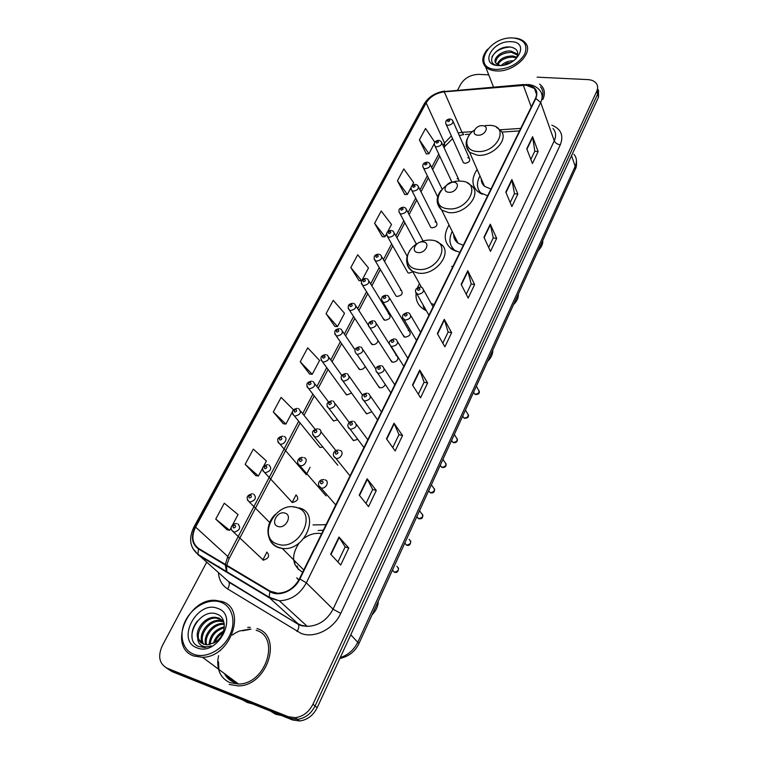 <?xml version="1.0" encoding="UTF-8"?>
<svg xmlns="http://www.w3.org/2000/svg" width="759" height="759" viewBox="0 0 759 759"><rect width="100%" height="100%" fill="white"/><g stroke="black" fill="none" stroke-linecap="round" stroke-linejoin="round"><path stroke-width="1.14" d="M326.028 524.706L313.031 524.915M452.886 266.494L451.652 266.409M419.452 283.648L417.469 287.708M416.074 293.344C415.505 300.545 418.304 306.019 424.49 309.767L426.359 310.697M449.053 224.987C443.199 234.863 444.081 242.908 451.709 249.123L459.831 252.377M477.126 169.447C471.33 178.242 471.576 185.651 477.876 191.695L487.629 195.794M429.898 225.708L430.751 227.368L432.032 227.842C436.425 227.093 437.877 225.262 436.406 222.34L435.087 221.856M406.843 270.868L407.887 272.718L408.968 273.098L412.868 271.836M394.946 294.16L396.103 296.114L397.08 296.446C401.834 295.583 403.247 293.572 401.331 290.422L400.325 290.071M382.811 317.955L384.927 320.279C389.813 319.378 391.217 317.309 389.13 314.074L388.247 313.78M370.411 342.271L372.517 344.633C375.525 344.671 377.356 343.315 378.029 340.544M357.736 367.119L359.842 369.51C362.1 369.718 363.846 368.779 365.07 366.682M344.795 392.517L346.882 394.936L351.569 393.048M331.56 418.484L333.647 420.922L337.575 419.822M318.03 445.049L319.994 447.459L323.087 447.051M462.772 161.325L463.398 162.72L464.925 163.308C468.986 162.635 470.457 160.955 469.347 158.27L467.791 157.673M402.725 334.681L404.936 337.195C409.964 336.275 411.369 334.15 409.148 330.81L408.257 330.516M390.306 359.643L392.507 362.195C396.217 362.062 398.039 360.364 397.991 357.109M377.612 385.155L379.813 387.745C382.346 387.963 384.168 386.872 385.297 384.481M364.633 411.245L366.825 413.873L371.796 411.71M351.37 437.943L353.542 440.59L357.764 439.319M337.793 465.258L312.699 434.698M459.214 181.135L458.588 179.209L457.108 178.64M306.257 474.669L310.099 467.269M292.092 502.458L292.329 502.515C297.974 501.035 299.188 498.483 295.963 494.877M262.766 560.009L263.364 560.142C268.885 558.377 270.033 555.683 266.817 552.068M397.346 356.075L395.904 355.373M326.066 495.874L297.917 463.502M225.67 674.485L233.838 681.421L235.926 682.085L233.838 681.421L225.67 674.485M227.994 676.203L231.248 680.13M166.098 667.74L171.932 671.563L292.68 720.006L299.672 720.984C307.386 719.911 313.22 715.471 317.186 707.673L598.509 97.143L598.5 89.979M206.628 562.334L162.293 645.748C157.663 656.279 159.229 663.745 167.008 668.148L288.259 716.695L295.289 717.672C303.04 716.581 308.922 712.113 312.926 704.267L596.735 91.251L597.627 94.201L597.618 87.029L597.627 94.201L315.061 705.974L597.627 94.201L598.509 97.143M288.259 716.695L290.479 718.356L297.49 719.333C305.222 718.251 311.076 713.792 315.061 705.974C311.076 713.792 305.222 718.251 297.49 719.333L290.479 718.356L169.485 669.865L290.479 718.356L292.68 720.006M250.242 627.313L247.681 627.37L250.242 627.313M251.011 629.164L242.633 630.776L251.011 629.164M218.526 661.782L218.953 670.671L218.526 661.782M526.091 85.198L534.459 88.48C536.926 91.203 537.249 94.533 535.437 98.48L299.425 578.87C294.283 588.073 287.016 592.864 277.633 593.244L270.157 591.157L198.763 548.558C192.198 543.662 191.145 536.518 195.604 527.107L426.141 102.93C430.106 96.659 436.15 92.959 444.281 91.839L526.091 85.198M526.243 84.894L444.376 91.545C436.046 92.693 429.85 96.478 425.78 102.911L195.224 526.983C190.651 536.632 191.733 543.956 198.46 548.975L269.843 591.603C278.781 597.399 294.369 590.9 299.852 579.003L535.826 98.499C538.643 90.663 535.456 86.128 526.243 84.894M230.945 679.941L227.415 675.776M330.668 554.203L340.706 564.981L348.798 548.036L338.969 537.04L330.668 554.203M337.926 561.992L345.155 546.897L338.969 537.04M345.136 546.935L348.798 548.036M359.225 495.143L368.561 506.642L376.284 490.475L367.138 478.777L359.225 495.143M365.98 503.454L372.678 489.47L367.138 478.777M372.66 489.508L376.284 490.475M386.473 438.816L395.154 450.96L402.536 435.514L394.025 423.19L386.473 438.816M392.754 447.592L398.968 434.622L394.025 423.19M398.94 434.67L402.536 435.514M412.488 385.022L420.571 397.744L427.63 382.972L419.708 370.098L412.488 385.022M418.332 394.215L424.091 382.185L419.708 370.098M424.072 382.242L427.63 382.972M526.765 148.745L532.429 163.527L538.15 151.553L532.6 136.677L526.765 148.745M530.854 159.418L534.801 151.202L532.6 136.677M534.763 151.269L538.15 151.553M505.798 192.093L511.879 206.552L517.837 194.086L511.879 179.522L505.798 192.093M510.19 202.539L514.45 193.659L511.879 179.522M514.422 193.725L517.837 194.086M483.948 237.273L490.475 251.371L496.68 238.373L490.286 224.171L483.948 237.273M488.663 247.453L493.255 237.871L490.286 224.171M493.227 237.937L496.68 238.373M461.159 284.397L468.17 298.088L474.641 284.54L467.772 270.726L461.159 284.397M466.225 294.293L471.178 283.951L467.772 270.726M471.149 284.008L474.641 284.54M437.355 333.599L444.888 346.835L451.643 332.689L444.262 319.321L437.355 333.599M442.801 343.163L448.142 332.015L444.262 319.321M448.114 332.072L451.643 332.689M542.808 99.514C545.199 94.296 544.867 89.837 541.812 86.128L539.545 84.126L541.812 86.128C544.867 89.837 545.199 94.296 542.808 99.514M229.142 684.447L238.307 685.918C267.69 685.975 283.126 635.814 256.988 628.566C283.126 635.814 267.69 685.975 238.307 685.918L229.142 684.447M596.735 91.251C598.073 88.224 597.893 85.577 596.213 83.291C594.401 81.052 591.574 79.818 587.741 79.591L537.116 77.162M488.73 74.847L478.825 74.373C470.884 74.619 464.887 77.845 460.836 84.031L457.649 90.036M293.477 409.784L281.105 397.393L273.297 411.947L283.24 423.702M263.696 466.073L266.39 460.969L253.326 449.129L245.157 464.328L255.755 475.551M232.453 525.124L238.032 514.583L224.285 503.198L215.746 519.099L227.036 529.716M362.195 279.881L368.485 268.003L357.717 254.768L350.819 267.604L359.092 280.669M387.612 231.837L391.502 224.493L381.217 211.002L374.595 223.326L382.375 236.751M411.957 185.813L413.627 182.663L403.807 168.944L397.441 180.794L404.765 194.522M434.841 142.284L425.533 128.489L419.414 139.893L426.311 153.897M300.232 361.787L312.243 374.301L319.567 360.468L307.718 347.84L300.232 361.787L309.587 374.026M326.057 313.714L337.499 326.569L344.52 313.287L333.229 300.346L326.057 313.714L334.842 326.389M337.499 326.569L334.7 326.379M361.559 280.754L358.941 280.669M350.819 267.604L361.626 280.631M374.595 223.326L385.012 236.751L386.616 233.725M385.012 236.751L382.232 236.751M397.441 180.794L407.393 194.446L410.98 187.663M407.393 194.446L404.623 194.532M419.414 139.893L428.92 153.754L434.338 143.508M428.92 153.754L426.16 153.906M312.243 374.301L309.435 374.016M273.297 411.947L285.906 424.091L292.367 411.871M285.906 424.091L283.098 423.683M245.157 464.328L258.421 476.054L262.548 468.246M258.421 476.054L255.603 475.523M215.746 519.099L229.692 530.342L231.258 527.382M229.692 530.342L226.884 529.678M496.471 69.411C509.033 68.917 518.416 63.879 524.621 54.297C528.131 44.715 524.184 39.259 512.761 37.95C488.179 36.375 470.855 68.841 496.471 69.411M487.582 49.202C481.946 56.033 481.291 61.944 485.618 66.915C488.132 69.335 491.718 70.672 496.377 70.929C514.517 72.494 534.991 51.954 525 42.466C522.609 39.904 519.099 38.434 514.488 38.064M542.173 97.702C543.577 93.471 543.027 89.856 540.503 86.858M501.187 65.492C504.479 62.314 508.672 60.729 513.767 60.729M503.397 65.17L511.803 62.001M497.107 64.297C499.65 58.794 504.887 56.024 512.818 55.967L516.936 57.248M497.838 64.733C500.779 59.638 505.921 57.124 513.255 57.172L516.509 58.016M495.618 62.75C496.414 56.356 501.699 52.874 511.49 52.314L517.382 55.065L516.945 53.842L511.044 51.1C501.87 49.79 491.604 59.155 496.073 63.358L500.314 65.549M516.945 53.842L517.714 54.99M515.731 59.164C519.554 52.646 517.809 48.595 510.484 47.011C494.925 45.113 483.663 64.819 498.748 65.559L498.967 65.578M510.816 41.698C492.107 40.483 479.014 65.198 498.464 65.559C517.638 66.925 530.437 41.622 510.816 41.698M500.134 65.625L496.225 63.519M491.917 56.878C495.542 50.825 501.746 47.532 510.513 47.02M500.76 54.885L506.111 52.703M503.018 59.458L507.354 57.684M505.418 63.917L508.435 62.684M538.178 250.593C541.442 247.425 542.979 244.056 542.789 240.48M477.743 135.197C484.954 135.994 490.02 125.985 482.601 125.69C475.457 124.931 470.352 134.846 477.743 135.197M483.056 182.957L482.904 184.532M478.796 190.281L480.656 193.554M479.982 175.955C476.083 183.166 476.69 189.19 481.832 194.01L482.136 194.266M481.244 178.83C481.178 181.828 482.259 184.304 484.517 186.278L490.921 189.086M481.642 181.98L482.088 180.746M513.558 304.577C516.926 301.295 518.539 297.756 518.397 293.961M448.626 192.264C455.922 193.289 461.273 182.72 453.749 182.226C446.52 181.23 441.131 191.695 448.626 192.264M455.666 238.392L455.542 240.688M451.652 246.741L454.195 250.574M452.231 231.429C448.294 239.559 449.451 246.125 455.694 251.115L456.055 251.352M453.673 234.351C453.597 237.994 455.039 240.907 457.981 243.089L463.294 245.318M454.091 237.757L454.575 236.191M487.695 361.284C491.168 357.868 492.866 354.149 492.79 350.117M417.867 252.538C425.249 253.829 430.903 242.662 423.275 241.931C415.97 240.679 410.277 251.732 417.867 252.538M423.171 306.408L426.226 310.469M421.254 301.693L425.514 309.207M431.159 303.515L434.176 304.577M372.043 614.875C375.99 610.872 378.077 606.299 378.305 601.137M278.069 526.49C285.754 529.146 292.908 515.01 284.9 513.093C277.291 510.494 270.109 524.45 278.069 526.49M297.139 565.977L298.315 569.497M296.722 577.912L298.904 579.876M323.334 530.209L318.163 530.513M320.962 533.568C315.146 532.733 309.492 534.308 303.998 538.292M299.027 543.121C290.801 555.901 292.006 565.626 302.661 572.277M296.674 577.865L298.581 579.904M294.796 564.383L294.843 561.053M193.716 654.258C205.328 658.916 222.273 650.283 229.36 636.061C236.628 621.887 232.349 606.09 220.689 602.153C209.133 598.007 193.014 606.299 185.851 620.018C178.517 633.68 181.989 649.818 193.716 654.258M193.716 655.975L202.539 657.313C231.163 657.18 247.263 608.291 221.913 601.479L215.3 600.322C187.587 598.196 167.73 647.171 193.716 655.975M217.757 661.117C217.501 671.63 221.59 678.812 230.034 682.664L238.544 684.039C266.067 684.172 280.669 637.133 256.134 630.274M242.7 699.959L247.368 702.511L252.624 703.935M270.527 711.117L275.583 714.247L281.551 715.538M213.507 643.177C215.186 637.74 218.535 633.746 223.544 631.194M214.958 642.37C216.638 638.215 219.313 635.008 222.985 632.75M209.18 644.619C209.75 635.349 214.816 629.401 224.36 626.763M210.129 644.429C211.059 636.014 215.774 630.444 224.285 627.702M205.879 644.723C202.387 636.327 212.501 622.722 222.947 623.566L224.218 623.689M206.638 644.78C203.839 636.336 213.791 623.519 223.905 624.344L224.303 624.363M203.146 644.04C196.771 636.327 207.321 619.486 219.114 620.454L223.62 621.545M203.782 644.268C198.146 636.308 208.621 620.302 220.072 621.241L223.877 622.019M197.767 638.224L203.393 644.135L207.53 644.789L214.512 642.636C225.954 636.554 227.7 618.016 217.482 614.354C200.376 606.403 181.98 639.173 198.184 646.326L204.55 647.541L211.315 645.9C207.425 647.275 204.067 647.104 201.258 645.378C198.934 643.869 197.776 641.488 197.767 638.224L197.653 637.854C194.978 629.363 205.053 616.498 215.233 617.304L218.981 618.063L223.81 621.792M201.401 643.091C192.758 636.469 203.365 617.029 216.201 618.101L222.349 620.141M217.482 608.339C197.093 599.857 175.547 640.511 197.027 647.844C218.032 656.896 239.37 614.705 217.482 608.339M249.739 629.097L239.474 631.023M239.17 631.146L236.571 632.37M236.125 632.608L234.929 633.3M234.683 633.452L232.292 635.065M220.48 649.96L220.091 650.899M218.573 655.653L217.786 660.653M192.131 637.389C191.42 631.953 193.175 626.479 197.387 620.976M340.25 657.607C348.22 654.998 354.14 649.742 357.992 641.829L575.189 166.287C577.172 161.667 576.755 157.663 573.937 154.286M571.546 155.652L575.189 166.287L575.17 169.466L358.96 643.556C355.032 651.639 348.675 656.592 339.88 658.414M317.186 707.673L312.926 704.267M358.96 643.556L350.762 634.799M262.832 560.038L266.883 552.087M292.158 502.477L296.029 494.896M551.831 125.197C561.072 128.935 563.899 135.463 560.294 144.808L340.744 613.376L333.049 609.183L554.269 140.823C556.394 136.013 555.967 131.905 552.988 128.499M340.744 613.376C333.818 628.964 314.672 638.67 301.19 633.48L227.577 588.908C222.017 585.312 218.972 579.914 218.44 572.694M269.843 591.603L269.179 597.191L269.834 598.149L297.993 623.718L301.361 625.302L307.234 626.365C318.486 625.947 327.101 620.226 333.049 609.183L306.342 582.846C300.004 594.278 291.01 600.265 279.35 600.796L269.834 598.149L198.64 555.313L192.53 548.036M526.803 84.401L523.416 84.942M444.755 91.099C435.476 92.437 428.607 96.744 424.129 104.03L425.78 102.911M195.224 526.983L193.868 527.173C188.46 538.406 189.826 547.476 197.947 554.355L228.364 581.413L298.553 624.534C299.198 626.479 298.676 628.794 296.987 631.488M198.46 548.975L197.947 554.355L269.179 597.191L279.35 600.796L307.234 626.365L301.759 625.786L298.553 624.534L228.971 582.238C229.692 584.155 229.227 586.375 227.577 588.908M523.738 84.505L444.376 91.545M299.852 579.003L306.342 582.846L540.683 102.446L535.826 98.499M528.084 84.486C532.989 84.98 536.784 86.83 539.478 90.027C542.514 93.414 542.913 97.55 540.683 102.446L554.269 140.823C555.322 143.034 557.334 144.362 560.294 144.808M218.658 567.352L218.81 566.347M167.008 668.148L169.485 669.865M221.011 568.292L221.04 568.795M224.531 578.045L223.829 577.428M195.604 527.107L227.766 556.47L225.357 564.421M225.319 565.009L226.571 572.115M523.331 85.245L531.253 106.991M444.281 91.839L462.013 132.332L458.161 132.967M520.731 128.404L499.858 129.798M472.421 131.639L462.013 132.332L463.683 134.599L459.318 135.576M451.358 135.937L444.537 143.015L443.123 145.709M426.141 102.93L444.537 143.015L444.727 146.534L444.081 147.777M438.749 154.058L431.681 167.54M427.336 175.822L419.993 189.835M415.695 198.033L408.057 212.596M403.797 220.727L395.866 235.85M391.644 243.895L383.409 259.606M379.234 267.576L370.686 283.885M366.55 291.769L357.679 308.695M353.58 316.503L344.377 334.055M340.317 341.797L330.782 359.984M326.759 367.669L316.882 386.511M312.879 394.139L302.651 413.636M298.676 421.226L227.766 556.47L229.057 558.662M465.324 134.485L469.973 134.182M437.592 334.007L444.461 319.786M461.368 284.815L467.952 271.2M484.147 237.7L490.447 224.664M505.987 192.53L512.031 180.035M526.936 149.191L532.742 137.199M412.735 385.411L419.926 370.534M386.739 439.186L394.263 423.617M359.51 495.494L367.403 479.176M330.971 554.525L339.254 537.41M474.536 129.969C463.322 137.351 464.546 150.785 476.832 151.449C496.747 153.764 510.456 126.041 490.058 125.349L485.352 125.567M466.406 146.61L469.612 152.331L477.364 155.225C493.075 157.293 510.276 138.129 500.124 130.083L496.519 127.341M479.119 190.86L479.764 193.042M447.791 208.753C467.952 211.733 482.42 182.464 461.747 181.221C442.108 178.479 427.326 206.951 447.791 208.753M437.516 203.545L441.738 210.148L448.398 212.52C465.153 215.262 483.075 193.412 470.95 185.329L467.459 182.985M451.947 247.225L452.962 249.92M417.393 243.535C404.139 250.831 403.703 267.794 417.118 269.274C437.526 272.984 452.819 242.045 431.862 240.186C427.753 239.692 423.55 240.47 419.272 242.519M407.052 263.743C407.687 266.997 409.518 269.511 412.554 271.267L417.801 273.012C435.78 276.57 454.385 251.428 439.926 243.535L436.615 241.628M423.427 306.788L424.945 310.014M277.794 544.184C299.074 551.67 318.429 512.534 296.389 507.486C275.726 500.475 256.106 538.264 277.794 544.184M269.312 538.463C270.963 543.093 274.16 546.186 278.885 547.751L282.253 548.434C305.365 551.774 321 512.723 299.037 507.904M225.964 674.694L230.205 679.438M224.455 673.575C226.467 677.559 229.493 680.368 233.544 682.009L237.159 683.005M227.709 675.984L231.097 680.036M473.379 392.678L475.106 394.282C478.863 393.712 479.897 392.099 478.208 389.471L476.358 386.151M421.15 287.187L422.44 287.851C424.642 291.238 423.142 293.42 417.934 294.378L415.609 292.224M419.272 288.069C417.298 288.581 416.919 289.34 418.124 290.355C420.088 289.843 420.477 289.075 419.272 288.069M462.516 416.482L464.252 418.143C468.123 417.526 469.128 415.866 467.288 413.181L465.447 410.059M408.37 312.831L409.471 313.382C411.881 316.864 410.401 319.112 405.04 320.127L402.725 317.955M406.388 313.742C404.405 314.245 404.016 315.032 405.211 316.086C407.203 315.583 407.592 314.795 406.388 313.742M451.444 440.78L453.17 442.497C457.155 441.833 458.142 440.125 456.131 437.374L454.318 434.461M395.287 339.074L396.198 339.51C398.817 343.077 397.374 345.392 391.843 346.483L391.151 346.275C387.896 342.802 388.931 340.326 394.253 338.856M393.209 340.013C391.208 340.516 390.809 341.313 392.005 342.413C394.006 341.911 394.414 341.114 393.209 340.013M440.125 465.58L441.861 467.354C445.96 466.633 446.918 464.869 444.746 462.07L442.962 459.366M381.91 365.923L382.602 366.255C385.458 369.889 384.035 372.289 378.343 373.447L376.056 371.236M379.728 366.91C377.707 367.403 377.289 368.219 378.494 369.367C380.515 368.874 380.923 368.049 379.728 366.91M428.579 490.902L430.315 492.733C434.527 491.955 435.467 490.143 433.114 487.287L431.368 484.792M368.21 393.418L368.675 393.627C371.768 397.346 370.383 399.822 364.51 401.065L362.242 398.836M365.914 394.433C363.874 394.927 363.457 395.762 364.652 396.957C366.692 396.464 367.109 395.629 365.914 394.433M416.786 516.756L418.522 518.663C422.858 517.818 423.759 515.94 421.226 513.037L419.528 510.75M354.178 421.568L354.406 421.662C357.755 425.457 356.398 428.01 350.354 429.338L348.106 427.108M351.778 422.63C349.719 423.105 349.292 423.968 350.478 425.211C352.537 424.727 352.963 423.873 351.778 422.63M404.746 543.169L406.52 545.152C410.942 544.203 411.805 542.268 409.101 539.355M339.804 450.391C344.757 451.396 340.734 459.65 335.924 458.322L333.628 456.074M337.29 451.51C335.212 451.984 334.776 452.857 335.962 454.148C338.04 453.683 338.476 452.8 337.29 451.51M392.441 570.18L394.367 572.239C398.722 571.166 399.547 569.174 396.853 566.28M325.042 479.878C329.88 480.931 326.104 489.166 321.275 488.056L318.789 485.76M322.442 481.102C320.355 481.567 319.9 482.468 321.085 483.806C323.182 483.35 323.628 482.439 322.442 481.102M387.128 295.412L388.257 295.982C390.506 299.35 389.025 301.532 383.826 302.537L381.616 300.498M383.978 298.562C385.914 298.05 386.312 297.291 385.155 296.276C383.219 296.778 382.83 297.547 383.978 298.562M374.064 320.934L375.012 321.399C377.46 324.843 376.009 327.101 370.658 328.163L368.457 326.104M370.79 324.159C372.745 323.666 373.143 322.888 371.995 321.825C370.041 322.328 369.642 323.106 370.79 324.159M360.715 347.034L361.464 347.404C364.111 350.924 362.688 353.248 357.176 354.377L379.263 387.583M357.309 350.354C359.273 349.861 359.681 349.064 358.533 347.973C356.569 348.466 356.161 349.263 357.309 350.354M347.043 373.751L347.594 374.007C350.459 377.603 349.055 380.003 343.381 381.208L341.218 379.12M343.504 377.166C345.487 376.673 345.905 375.866 344.757 374.718C342.774 375.202 342.356 376.018 343.504 377.166M333.059 401.094L333.381 401.236C336.474 404.908 335.108 407.384 329.264 408.665L327.129 406.577M329.368 404.604C331.379 404.12 331.806 403.285 330.658 402.099C328.656 402.574 328.23 403.409 329.368 404.604M318.742 429.082L318.837 429.129C323.571 430.163 319.406 438.123 314.814 436.786L314.786 436.776C311.038 432.858 311.958 430.192 317.528 428.769M314.909 432.696C316.93 432.222 317.366 431.368 316.228 430.135C314.207 430.6 313.771 431.454 314.909 432.696M304.055 457.715C308.809 458.711 304.852 466.813 300.175 465.618L299.966 465.533C295.915 463.768 297.414 456.937 302.832 457.402M300.09 461.463C302.129 461.007 302.575 460.125 301.446 458.844C299.407 459.309 298.961 460.182 300.09 461.463M450.485 119.021L452.525 120.207C453.635 122.901 452.098 124.618 447.914 125.368L446.349 124.799L445.723 123.632M448.095 121.601C449.888 121.07 450.22 120.434 449.11 119.694C447.317 120.226 446.985 120.861 448.095 121.601M439.252 140.415L441.197 141.525C442.421 144.295 440.894 146.07 436.596 146.838L435.106 146.297L434.414 145.073M436.776 143.053C438.579 142.521 438.92 141.876 437.801 141.098C435.998 141.629 435.657 142.284 436.776 143.053M427.791 162.246L429.622 163.289C430.979 166.136 429.442 167.957 425.04 168.754L423.626 168.261L422.867 166.961M425.211 164.95C427.023 164.428 427.374 163.764 426.264 162.957C424.442 163.489 424.091 164.153 425.211 164.95M416.084 184.551L417.801 185.5C419.291 188.431 417.763 190.31 413.238 191.145L411.919 190.68L411.074 189.323M413.399 187.312C415.23 186.79 415.59 186.116 414.48 185.281C412.649 185.803 412.289 186.477 413.399 187.312M404.13 207.321L405.723 208.194C407.346 211.201 405.837 213.146 401.188 214L399.965 213.592L399.035 212.159M401.34 210.158C403.19 209.636 403.551 208.943 402.441 208.08C400.6 208.592 400.23 209.285 401.34 210.158M391.919 230.584L393.38 231.372C395.154 234.465 393.646 236.457 388.874 237.358L386.729 235.489M389.025 233.487C390.885 232.975 391.255 232.273 390.145 231.362C388.285 231.875 387.906 232.586 389.025 233.487M379.443 254.36L380.762 255.052C382.688 258.221 381.198 260.28 376.293 261.229L374.159 259.331M376.436 257.339C378.305 256.827 378.694 256.106 377.584 255.166C375.705 255.669 375.326 256.4 376.436 257.339M366.701 278.657L367.859 279.255C369.956 282.509 368.485 284.625 363.438 285.621L361.312 283.705M363.561 281.712C365.458 281.2 365.847 280.46 364.737 279.483C362.849 279.986 362.46 280.726 363.561 281.712M353.666 303.496L354.652 303.989C356.939 307.319 355.478 309.511 350.288 310.564L348.182 308.628M350.411 306.627C352.318 306.124 352.717 305.365 351.607 304.35C349.7 304.852 349.301 305.611 350.411 306.627M340.345 328.894L341.152 329.283C343.618 332.698 342.186 334.956 336.844 336.057L334.757 334.121M336.958 332.1C338.875 331.607 339.282 330.839 338.182 329.776C336.265 330.269 335.858 331.047 336.958 332.1M326.721 354.87L327.338 355.165C330.004 358.646 328.59 360.971 323.097 362.147L321.029 360.193M323.192 358.163C325.137 357.679 325.554 356.882 324.454 355.791C322.518 356.275 322.101 357.062 323.192 358.163M312.784 381.435L313.201 381.635C316.067 385.192 314.672 387.593 309.027 388.826L306.987 386.872M309.112 384.832C311.067 384.348 311.503 383.542 310.403 382.394C308.448 382.878 308.021 383.684 309.112 384.832M298.524 408.636L298.723 408.721C301.797 412.346 300.441 414.822 294.634 416.141L292.613 414.186M294.71 412.118C296.684 411.644 297.12 410.818 296.019 409.623C294.056 410.097 293.619 410.932 294.71 412.118M283.923 436.463C288.591 437.402 284.492 445.372 279.967 444.11L277.908 442.146M279.957 440.049C281.95 439.584 282.395 438.74 281.304 437.497C279.321 437.962 278.876 438.816 279.957 440.049M268.933 464.897C272.206 468.559 270.916 471.187 265.052 472.772L262.851 470.789M264.863 468.654C266.864 468.199 267.32 467.326 266.238 466.045C264.236 466.5 263.781 467.364 264.863 468.654M253.582 494.024C256.846 497.695 255.584 500.399 249.787 502.126L247.425 500.124M249.388 497.942C251.409 497.496 251.884 496.604 250.802 495.276C248.791 495.722 248.316 496.614 249.388 497.942M237.852 523.871C241.106 527.552 239.872 530.332 234.142 532.201L231.637 530.19M233.544 527.96C235.584 527.524 236.058 526.613 234.986 525.219C232.956 525.655 232.472 526.575 233.544 527.96M325.706 525.38L324.88 524.469M389.604 298.23L409.148 330.81M453.142 121.601L469.347 158.27M369.111 281.304L389.13 314.074M381.9 257.007L401.331 290.422M418.645 187.169L436.406 222.34M441.88 143.005L458.588 179.209M576.394 160.073C576.774 164.722 576.366 167.853 575.17 169.466M299.672 720.984L295.289 717.672M534.459 88.48L536.585 94.458M424.129 104.03L193.868 527.173M452.582 138.66L444.727 146.534M439.708 156.117L432.668 169.589M428.342 177.853L421.008 191.856M416.719 200.044L409.11 214.598M404.87 222.71L396.957 237.823M392.754 245.859L384.538 261.551M380.373 269.502L371.853 285.792M367.726 293.676L358.884 310.573M354.804 318.372L345.63 335.895M341.578 343.637L332.081 361.796M328.059 369.472L318.22 388.285M314.235 395.904L304.036 415.372M300.08 422.943L229.085 558.605L226.732 565.246M519.498 130.909L501.775 132.085M226.637 565.797L226.808 572.258M493.502 87.038L485.618 66.915M484.517 186.278L469.612 152.331C465.001 147.047 464.982 141.174 469.565 134.704M479.195 190.974L479.84 193.09M457.981 243.089L441.738 210.148C435.951 204.446 435.685 197.89 440.932 190.471M452.051 247.387L453.057 249.977M421.492 287.31L412.554 271.267C405.306 265.185 404.708 257.851 410.761 249.275M423.579 306.997L425.068 310.08M303.78 570.009L282.253 548.434L278.581 547.391C265.887 542.742 264.379 524.801 275.213 514.469M296.665 507.373L293.534 506.955M297.253 578.377L298.78 580.104M238.544 684.039L202.539 657.313M223.905 624.344L222.947 623.566M220.072 621.241L219.114 620.454M216.201 618.101L215.233 617.304M473.483 392.45L475.248 394.481C478.54 394.633 479.849 393.437 479.185 390.876M428.939 315.251L416.919 294.046C414.243 290.555 415.334 288.211 420.192 287.016M433.038 306.892L423.74 290.185M462.62 416.255L464.375 418.304C467.639 418.256 468.967 417.042 468.369 414.642M416.53 340.516L404.177 319.862C401.226 316.37 402.289 313.96 407.365 312.642M420.571 332.281L410.913 315.848M451.539 440.552L453.265 442.63C456.311 442.895 457.668 441.653 457.326 438.901M403.835 366.35L391.151 346.275M407.82 358.239L397.801 342.091M440.229 465.362L441.928 467.449C445.059 467.743 446.434 466.481 446.055 463.654M390.847 392.782L377.821 373.305C375.183 371.056 374.301 366.303 380.828 365.686M394.775 384.785L384.367 368.94M428.674 490.694L430.353 492.8C433.37 493.341 434.765 492.05 434.546 488.929M377.555 419.831L364.178 400.97C361.502 398.826 360.041 393.987 367.081 393.153M381.435 411.938L370.62 396.426M416.871 516.575L418.532 518.682C421.606 519.289 423.029 517.97 422.791 514.725M363.95 447.525L350.222 429.309C346.009 426.672 347.84 421.074 353.02 421.273M367.783 439.727L356.54 424.547M338.609 450.078C332.964 449.926 331.655 455.931 335.829 458.284L350.022 475.884M410.79 541.072C410.553 544.725 409.129 546.082 406.52 545.152L404.813 543.017M323.856 479.584C318.012 479.28 316.911 485.94 320.924 487.914L335.744 504.934M398.513 567.988C398.38 571.641 396.995 573.054 394.367 572.239L392.488 570.037M404.092 336.911L382.953 302.262C380.506 298.211 381.559 295.868 386.122 295.223M398.114 357.935L390.506 345.895M389.576 344.415L376.502 323.751M391.805 361.967L369.927 327.945C367.242 324.169 368.267 321.759 373.02 320.715M375.933 369.073L363.096 349.842M359.624 346.797C354.652 347.907 353.647 350.383 356.616 354.216M362.641 395.316L349.377 376.54M366.445 413.759L342.992 381.094C339.785 377.204 340.763 374.671 345.914 373.485M349.292 422.497L335.345 403.854M353.333 440.533L329.055 408.608C325.573 404.718 326.512 402.109 331.892 400.799M335.876 450.571L320.972 431.805M463.398 162.72L446.349 124.799C444.888 121.554 446.036 119.599 449.774 118.954M451.994 182.274L435.106 146.297C433.512 142.996 434.641 141.003 438.503 140.33M442.08 189.105L430.381 164.855M437.649 196.828L423.626 168.261C421.871 164.902 423 162.862 427.004 162.151M430.751 227.368L411.919 190.68C410.088 187.16 411.207 185.073 415.258 184.437M423.076 241.02L406.663 209.958M416.397 244.161L399.965 213.592C397.868 210.148 398.968 208.023 403.257 207.198M407.128 256.163L394.414 233.231M407.887 272.718L387.754 236.988C384.804 231.267 389.49 230.489 391.008 230.442M396.103 296.114L375.297 260.906C372.033 255.498 376.711 254.142 378.485 254.199M384.073 320.004L362.565 285.346C360.335 281.276 361.379 278.98 365.696 278.468M368.248 325.137L356.037 306.133M371.796 344.406L349.548 310.336C347.043 306.342 348.068 303.998 352.622 303.287M354.984 349.719L342.66 331.512M359.263 369.329L336.246 335.886C333.524 331.835 334.529 329.434 339.254 328.656M341.768 375.363L328.989 357.47M346.455 394.803L322.651 362.024C319.691 358.011 320.668 355.544 325.592 354.614M328.467 401.853L314.994 384.016M333.372 420.847L308.752 388.75C305.526 384.661 306.484 382.128 311.607 381.16M315.07 429.167L300.678 411.169M319.994 447.459L294.52 416.112C291.029 412.052 291.959 409.452 297.31 408.323M306.313 474.679L279.881 444.072C276.219 440.002 277.149 437.355 282.671 436.121M292.329 502.515L264.749 472.648C261.134 468.588 262.111 465.903 267.69 464.593M269.73 522.524L249.246 501.908C245.669 497.904 246.703 495.181 252.358 493.739M263.364 560.142L233.364 531.888C228.07 527.666 233.317 523.112 236.647 523.606"/></g></svg>
